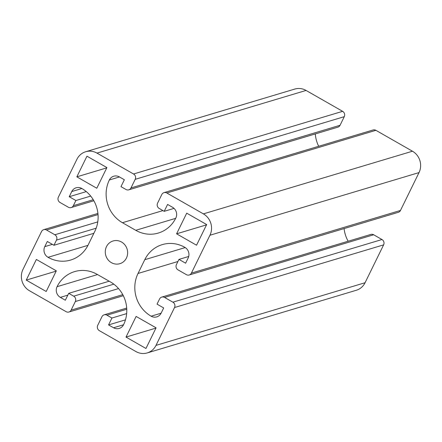<?xml version="1.0" encoding="UTF-8"?>
<svg xmlns="http://www.w3.org/2000/svg" width="442" height="442" viewBox="0 0 442 442"><rect width="100%" height="100%" fill="white"/><g stroke="black" fill="none" stroke-linecap="round" stroke-linejoin="round"><path stroke-width="0.66" d="M26.249 280.101L46.206 291.493L56.322 270.841L36.371 259.448L26.249 280.101L56.178 271.128M136.125 316.428L126.009 337.08L145.959 348.478L156.081 327.826L136.125 316.428M155.938 328.108L126.009 337.08M186.712 213.166L176.596 233.818L196.546 245.216L206.668 224.564L186.712 213.166M206.524 224.851L176.596 233.818M76.836 176.839L96.792 188.237L106.909 167.584L86.958 156.186L76.836 176.839L106.765 167.872M41.52 231.553A3.95 3.707 73.3 0 1 46.532 230.011L54.847 234.763A3.95 3.707 73.3 0 1 56.488 240.1L53.957 245.266L47.305 241.465L44.775 246.63A7.901 7.415 -106.7 0 0 48.056 257.31A31.609 29.664 -106.7 0 0 70.621 260.051A31.609 29.664 -106.7 0 0 88.146 244.973L94.892 231.205A31.609 29.664 -106.7 0 0 81.781 188.469A7.901 7.415 -106.7 0 0 76.14 187.784A7.901 7.415 -106.7 0 0 71.759 191.557L69.228 196.718L75.88 200.519L73.35 205.679A3.95 3.707 73.3 0 1 68.339 207.226L60.024 202.475A3.95 3.707 73.3 0 1 58.383 197.132L76.936 159.269A15.802 14.829 73.3 0 1 85.698 151.733A15.802 14.829 73.3 0 1 96.98 153.103L133.556 173.993A3.95 3.707 73.3 0 1 135.197 179.336L130.981 187.938A3.95 3.707 73.3 0 1 125.97 189.485L120.981 186.635L124.351 179.75L119.368 176.899A7.901 7.415 -106.7 0 0 113.727 176.214A7.901 7.415 -106.7 0 0 109.345 179.988A31.609 29.664 -106.7 0 0 122.456 222.718L135.755 230.315A31.609 29.664 -106.7 0 0 158.319 233.056A31.609 29.664 -106.7 0 0 175.85 217.972A7.901 7.415 -106.7 0 0 172.568 207.292L167.584 204.442L164.209 211.326L159.219 208.475A3.95 3.707 73.3 0 1 157.584 203.138L161.8 194.53A3.95 3.707 73.3 0 1 166.811 192.988L203.386 213.878A15.802 14.829 73.3 0 1 209.944 235.243L191.397 273.106A3.95 3.707 73.3 0 1 186.386 274.653L178.071 269.902A3.95 3.707 73.3 0 1 176.43 264.559L178.96 259.399L185.612 263.194L188.143 258.034A7.901 7.415 -106.7 0 0 184.861 247.349A31.609 29.664 -106.7 0 0 162.297 244.614A31.609 29.664 -106.7 0 0 144.772 259.692L138.026 273.46A31.609 29.664 -106.7 0 0 151.136 316.19A7.901 7.415 -106.7 0 0 156.777 316.875A7.901 7.415 -106.7 0 0 161.159 313.107L163.689 307.941L157.043 304.146L159.568 298.98A3.95 3.707 73.3 0 1 164.579 297.438L172.894 302.184A3.95 3.707 73.3 0 1 174.535 307.527L155.987 345.39A15.802 14.829 73.3 0 1 147.219 352.931A15.802 14.829 73.3 0 1 135.937 351.561L99.362 330.671A3.95 3.707 73.3 0 1 97.721 325.329L101.936 316.721A3.95 3.707 73.3 0 1 106.947 315.179L111.936 318.03L108.566 324.914L113.55 327.76A7.901 7.415 -106.7 0 0 119.191 328.445A7.901 7.415 -106.7 0 0 123.578 324.677A31.609 29.664 -106.7 0 0 110.461 281.946L97.163 274.349A31.609 29.664 -106.7 0 0 74.599 271.609A31.609 29.664 -106.7 0 0 57.068 286.687A7.901 7.415 -106.7 0 0 60.35 297.372L65.333 300.223L68.709 293.339L73.698 296.184A3.95 3.707 73.3 0 1 75.333 301.527L71.118 310.135A3.95 3.707 73.3 0 1 66.107 311.676L29.531 290.781A15.802 14.829 73.3 0 1 22.973 269.416L41.52 231.553M93.864 233.304L53.957 245.266M86.289 191.607L69.228 196.718M90.693 196.077L75.88 200.519M85.698 151.733L294.781 89.069A15.802 14.829 73.3 0 1 306.063 90.439L342.638 111.329A3.95 3.707 73.3 0 1 344.279 116.671L340.064 125.279A3.95 3.707 73.3 0 1 337.87 127.163L128.788 189.828M315.295 133.932A31.609 29.664 -106.7 0 0 318.682 146.285M174.043 208.381L164.209 211.326M163.988 192.646L373.07 129.981A3.95 3.707 73.3 0 1 375.893 130.324L412.469 151.219A15.802 14.829 73.3 0 1 419.027 172.584L400.48 210.447A3.95 3.707 73.3 0 1 398.286 212.331L189.204 274.996M188.706 256.476L178.96 259.399M344.086 228.575A31.609 29.664 -106.7 0 0 348.141 241.238M161.761 297.096L370.844 234.431A3.95 3.707 73.3 0 1 373.661 234.774L381.976 239.525A3.95 3.707 73.3 0 1 383.617 244.868L365.064 282.731A15.802 14.829 73.3 0 1 356.302 290.267L147.219 352.931M126.661 313.616L111.936 318.03M125.456 319.848L108.566 324.914M109.174 281.211L68.709 293.339M111.401 262.659A11.851 11.122 73.3 0 1 105.312 250.979A11.851 11.122 73.3 0 1 113.058 240.978A11.851 11.122 73.3 0 1 127.114 249.139A11.851 11.122 73.3 0 1 119.859 263.686A11.851 11.122 73.3 0 1 111.401 262.659M98.019 214.58L46.532 230.011M97.765 221.895L54.847 234.763M96.168 228.21L56.488 240.1M52.366 244.354L44.775 246.63M87.958 245.354L48.056 257.31M81.875 188.524L71.759 191.557M93.251 199.718L73.35 205.679M306.063 90.439L96.98 153.103M342.638 111.329L133.556 173.993M344.279 116.671L135.197 179.336M340.064 125.279L130.981 187.938M119.462 176.955L109.345 179.988M162.921 210.591L122.456 222.718M175.656 218.354L135.755 230.315M375.893 130.324L166.811 192.988M412.469 151.219L203.386 213.878M419.027 172.584L209.944 235.243M400.48 210.447L191.397 273.106M185.22 247.57L144.772 259.692M177.933 261.498L138.026 273.46M161.115 313.201L151.136 316.19M373.661 234.774L164.579 297.438M381.976 239.525L172.894 302.184M383.617 244.868L174.535 307.527M365.064 282.731L155.987 345.39M126.771 309.24L106.947 315.179M123.528 324.771L113.55 327.76M97.538 274.559L57.068 286.687M67.83 295.129L60.35 297.372M113.815 284.162L73.698 296.184M118.55 288.576L75.333 301.527M122.771 294.654L71.118 310.135M97.914 213.425L43.714 229.669M93.859 200.762L71.156 207.569M126.705 308.068L104.13 314.837M123.318 295.715L68.93 312.019"/></g></svg>
